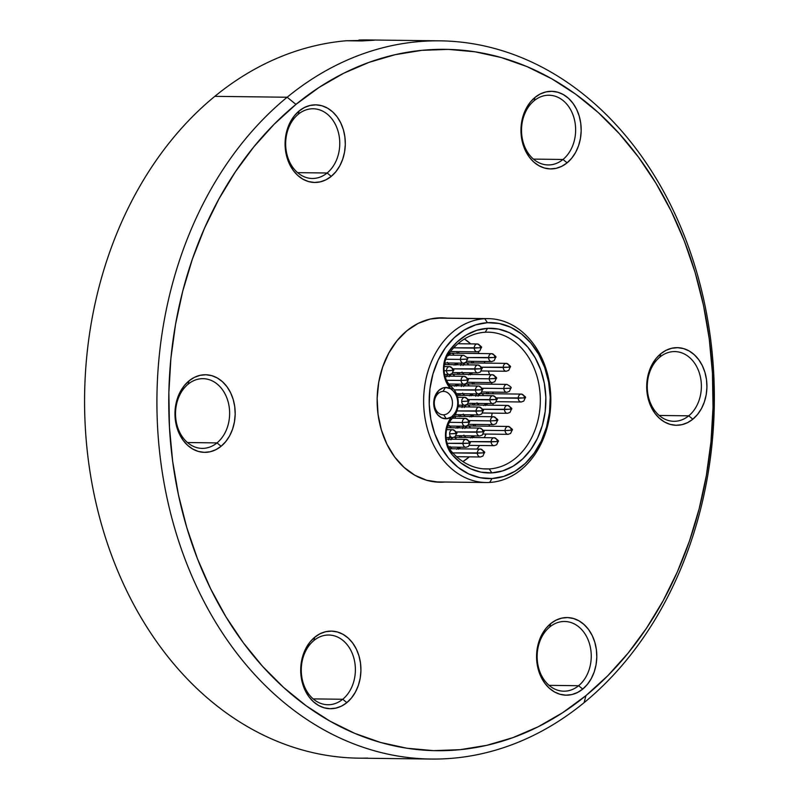 <?xml version="1.0" encoding="UTF-8"?>
<svg xmlns="http://www.w3.org/2000/svg" width="799" height="799" viewBox="0 0 799 799"><rect width="100%" height="100%" fill="white"/><g stroke="black" fill="none" stroke-linecap="round" stroke-linejoin="round"><path stroke-width="1.2" d="M488.768 393.837L487.919 392.049A8.809 6.841 -89.3 0 1 488.718 393.697M487.54 403.555A8.809 6.841 -89.3 0 1 485.992 405.153M473.757 363.106L472.908 361.338A8.809 6.841 -89.3 0 1 473.697 362.966M472.529 372.823A8.809 6.841 -89.3 0 1 470.961 374.431M474.376 384.129L473.537 382.361A8.809 6.841 -89.3 0 1 474.326 383.989M473.158 393.847A8.809 6.841 -89.3 0 1 471.59 395.465M475.006 405.153L474.157 403.385A8.809 6.841 -89.3 0 1 474.946 405.013M473.777 414.871A8.809 6.841 -89.3 0 1 472.209 416.489M475.625 426.177L474.786 424.409A8.809 6.841 -89.3 0 1 475.575 426.047M474.396 435.894A8.809 6.841 -89.3 0 1 472.838 437.512M461.652 437.512L460.803 435.735A8.809 6.841 -89.3 0 1 461.602 437.373M460.444 447.22A8.809 6.841 -89.3 0 1 458.886 448.828M461.033 416.489L460.174 414.701A8.809 6.841 -89.3 0 1 460.983 416.349M459.815 426.197A8.809 6.841 -89.3 0 1 458.256 427.805M460.404 395.465L459.555 393.677A8.809 6.841 -89.3 0 1 460.354 395.325M459.195 405.163A8.809 6.841 -89.3 0 1 458.027 406.461L459.205 405.143M459.785 374.431L458.926 372.654A8.809 6.841 -89.3 0 1 459.735 374.292M456.429 386.147L458.586 384.119A8.809 6.841 -89.3 0 1 457.008 385.757M459.155 353.408L458.306 351.63A8.809 6.841 -89.3 0 1 459.105 353.268M457.947 363.116A8.809 6.841 -89.3 0 1 456.389 364.724M445.393 364.734L444.653 363.136A8.809 6.841 -89.3 0 1 445.343 364.594M443.715 414.801A11.705 9.089 90.7 0 0 452.444 402.576A11.705 9.089 90.7 0 0 443.016 391.4L445.393 387.495A15.65 12.145 -89.3 0 1 450.686 388.733L452.364 390.202A15.461 11.995 -89.3 0 1 453.113 415.25L451.525 416.928A15.65 12.145 -89.3 0 1 446.321 418.766L443.715 414.801L442.726 414.781L443.715 414.801A11.705 9.089 -89.3 0 1 443.225 414.811A11.705 9.089 -89.3 0 1 434.276 403.305A11.705 9.089 -89.3 0 1 443.016 391.4A11.705 9.089 -89.3 0 1 443.505 391.39A11.705 9.089 -89.3 0 1 452.454 402.896A11.705 9.089 -89.3 0 1 443.715 414.801L446.321 418.766L451.525 416.928L446.961 425.627L445.452 435.924L447.23 446.122L452.024 454.541L460.733 462.811L470.521 468.753L481.038 472.159L491.864 472.888L489.258 468.923A68.404 53.084 90.7 0 0 540.284 397.532A68.404 53.084 90.7 0 0 485.203 332.244L487.58 328.339A72.349 56.15 -89.3 0 1 545.837 397.393A72.349 56.15 -89.3 0 1 491.864 472.888L502.771 470.871L513.178 466.157L522.676 458.926L530.916 449.447L537.567 438.092L542.381 425.298L545.178 411.555L545.837 397.393L544.339 383.35L540.743 369.977L535.18 357.782L527.879 347.225L519.11 338.726L509.213 332.604L498.566 329.098L487.58 328.339L485.203 332.244A68.404 53.084 90.7 0 0 448.688 353.857L448.958 351.19A72.349 56.15 -89.3 0 1 487.58 328.339L476.823 330.307L466.546 334.901L457.148 341.952L448.958 351.19L446.461 355.385L444.683 360.129L443.505 370.496L445.622 380.584L450.686 388.733L445.393 387.495L443.026 387.934L438.721 390.511L434.456 397.792L433.717 403.825L434.816 409.757L437.602 414.681L441.637 417.847L446.321 418.766A15.65 12.145 -89.3 0 1 433.717 403.825A15.65 12.145 -89.3 0 1 445.393 387.495L443.016 391.4A11.705 9.089 90.7 0 0 434.286 403.625A11.705 9.089 90.7 0 0 443.715 414.801M489.667 482.456L492.034 478.541A78.012 60.534 -89.3 0 1 429.223 404.084A78.012 60.534 -89.3 0 1 487.41 322.686L484.803 318.711A81.957 63.6 90.7 0 0 423.68 404.234A81.957 63.6 90.7 0 0 489.667 482.456A81.957 63.6 -89.3 0 1 486.221 482.536A81.957 63.6 -89.3 0 1 423.63 402.017A81.957 63.6 -89.3 0 1 484.803 318.711L435.805 318.102L484.803 318.711A81.957 63.6 -89.3 0 1 488.249 318.631A81.957 63.6 -89.3 0 1 550.831 399.15A81.957 63.6 -89.3 0 1 489.667 482.456A81.957 63.6 90.7 0 0 550.791 396.933A81.957 63.6 90.7 0 0 484.803 318.711L487.41 322.686L499.255 323.505L510.741 327.29L521.407 333.892L530.866 343.051L538.736 354.426L544.728 367.58L548.603 382.002L550.221 397.143L549.512 412.414L546.496 427.225L541.313 441.018L534.131 453.263L525.253 463.48L515.005 471.28L503.789 476.364L492.034 478.541L480.189 477.722L468.703 473.937L458.037 467.335L448.579 458.177L440.708 446.801L434.716 433.647L430.841 419.225L429.223 404.084L429.932 388.813L432.948 374.002L438.132 360.209L445.313 347.964L454.192 337.747L464.439 329.947L475.655 324.863L487.41 322.686A78.012 60.534 -89.3 0 1 550.221 397.143A78.012 60.534 -89.3 0 1 492.034 478.541L489.667 482.456M462.921 461.582A68.404 53.084 90.7 0 0 469.353 456.858L462.921 461.582M479.06 446.172L476.873 449.058A68.404 53.084 90.7 0 0 479.54 445.492M484.244 437.652A68.404 53.084 90.7 0 0 485.982 434.067M489.018 426.207A68.404 53.084 90.7 0 0 489.527 424.599M491.505 416.728A68.404 53.084 90.7 0 0 492.154 413.123M493.023 405.243A68.404 53.084 90.7 0 0 493.113 403.615M493.013 393.747A68.404 53.084 90.7 0 0 492.883 392.109M491.844 384.209A68.404 53.084 90.7 0 0 491.535 382.581M489.547 374.661A68.404 53.084 90.7 0 0 488.349 371.036M484.993 363.106A68.404 53.084 90.7 0 0 484.164 361.468M479.29 353.518A68.404 53.084 90.7 0 0 478.012 351.79M470.741 343.89A68.404 53.084 90.7 0 0 464.429 338.996L470.751 343.89M489.258 468.923L483.525 468.843L489.258 468.923A68.404 53.084 -89.3 0 1 486.391 468.983A68.404 53.084 -89.3 0 1 451.585 451.565A21.833 16.949 -89.3 0 1 452.534 418.167A19.206 14.901 90.7 0 0 451.615 387.036A19.206 14.901 -89.3 0 1 452.534 418.167A21.833 16.949 90.7 0 0 451.585 451.565A68.404 53.084 90.7 0 0 489.258 468.923L491.864 472.888A72.349 56.15 -89.3 0 1 452.024 454.541L451.585 451.565L452.024 454.541A25.788 20.005 -89.3 0 1 451.525 416.928L453.113 415.25L452.534 418.167L453.113 415.25A15.461 11.995 -89.3 0 0 452.364 390.202L450.686 388.733A25.788 20.005 -89.3 0 1 448.958 351.19L448.688 353.857A68.404 53.084 -89.3 0 1 485.203 332.244A68.404 53.084 -89.3 0 1 488.079 332.184A68.404 53.084 -89.3 0 1 540.324 399.39A68.404 53.084 -89.3 0 1 489.258 468.923M478.971 405.103L477.013 402.786M475.795 396.234L476.723 392.998M487.57 403.515L485.412 405.552M463.959 374.371L462.002 372.054M460.783 365.503L461.712 362.267M472.559 372.783L470.391 374.821M464.579 395.395L462.621 393.078M461.403 386.526L462.331 383.29M473.178 393.807L471.02 395.845M465.208 416.429L463.25 414.102M462.032 407.55L462.961 404.324M473.807 414.831L471.64 416.868M465.827 437.452L463.869 435.135M462.651 428.584L463.58 425.348M474.426 435.864L472.269 437.902M451.854 448.788L449.897 446.461M448.688 439.909L449.607 436.683M460.454 447.19L458.296 449.228M451.235 427.755L449.278 425.438M459.834 426.167L457.677 428.204M446.811 376.838L447.74 373.602M449.368 364.684L447.4 362.356M457.957 363.086L455.8 365.123M451.615 387.036A21.833 16.949 -89.3 0 1 448.688 353.857A21.833 16.949 90.7 0 0 451.615 387.036L452.364 390.202L451.615 387.036M449.318 364.644A8.809 6.841 -89.3 0 1 447.8 362.986M446.931 376.099A8.809 6.841 -89.3 0 1 447.37 374.491M451.185 427.715A8.809 6.841 -89.3 0 1 449.667 426.067M451.805 448.748A8.809 6.841 -89.3 0 1 450.296 447.09M448.798 439.18A8.809 6.841 -89.3 0 1 449.238 437.562M465.797 437.423A8.809 6.841 -89.3 0 1 464.269 435.775M462.771 427.864A8.809 6.841 -89.3 0 1 463.21 426.237M465.178 416.399A8.809 6.841 -89.3 0 1 463.65 414.751M462.142 406.831A8.809 6.841 -89.3 0 1 462.591 405.203M464.549 395.375A8.809 6.841 -89.3 0 1 463.021 393.717M461.522 385.807A8.809 6.841 -89.3 0 1 461.962 384.179M463.929 374.351A8.809 6.841 -89.3 0 1 462.401 372.694M460.893 364.783A8.809 6.841 -89.3 0 1 461.343 363.155M478.921 405.063A8.809 6.841 -89.3 0 1 477.412 403.425M475.914 395.515A8.809 6.841 -89.3 0 1 476.354 393.887M446.102 437.532L452.624 437.612A3.945 3.066 -89.3 0 1 449.617 433.837A3.945 3.066 -89.3 0 1 452.723 429.712A3.945 3.066 -89.3 0 1 455.73 433.487L449.617 433.837A3.945 3.066 90.7 0 0 452.663 437.612M452.683 429.712A3.945 3.066 90.7 0 0 449.617 433.837L456.559 433.537C457.717 433.088 456.439 431.82 452.723 429.712L446.621 429.642M455.22 414.641L479.12 414.941A3.945 3.066 -89.3 0 1 476.104 411.165A3.945 3.066 -89.3 0 1 479.21 407.051A3.945 3.066 -89.3 0 1 482.226 410.816L476.104 411.165A3.945 3.066 90.7 0 0 479.15 414.941M476.104 411.165L456.938 410.936L483.055 410.876C484.214 410.426 482.936 409.148 479.21 407.051A3.945 3.066 90.7 0 0 476.104 411.165M456.019 435.675L479.74 435.964A3.945 3.066 -89.3 0 1 479.74 435.964A3.945 3.066 -89.3 0 1 476.733 432.199A3.945 3.066 -89.3 0 1 479.839 428.074A3.945 3.066 -89.3 0 1 482.856 431.84L476.733 432.199A3.945 3.066 90.7 0 0 479.78 435.964M479.799 428.074A3.945 3.066 90.7 0 0 476.733 432.199L456.169 431.939L483.675 431.899C484.843 431.45 483.565 430.172 479.839 428.074L447.12 427.665M456.599 456.698L480.369 456.988A3.945 3.066 -89.3 0 1 477.353 453.223A3.945 3.066 -89.3 0 1 480.459 449.098A3.945 3.066 -89.3 0 1 483.475 452.873L477.353 453.223A3.945 3.066 90.7 0 0 480.399 456.988M477.353 453.223L452.793 452.923L484.304 452.923C485.462 452.474 484.184 451.205 480.459 449.098A3.945 3.066 90.7 0 0 477.353 453.223M456.379 393.637L478.491 393.917A3.945 3.066 -89.3 0 1 475.485 390.142A3.945 3.066 -89.3 0 1 478.591 386.017A3.945 3.066 -89.3 0 1 481.607 389.792L475.485 390.142A3.945 3.066 90.7 0 0 478.531 393.917M478.551 386.017A3.945 3.066 90.7 0 0 475.485 390.142L454.241 389.882L482.426 389.842C483.595 389.393 482.316 388.124 478.591 386.017L450.177 385.667M452.903 372.574L477.872 372.883A3.945 3.066 -89.3 0 1 474.856 369.118A3.945 3.066 -89.3 0 1 477.972 364.993A3.945 3.066 -89.3 0 1 480.978 368.768L474.856 369.118A3.945 3.066 90.7 0 0 477.902 372.883M474.856 369.118L453.053 368.848L481.807 368.818C482.966 368.369 481.687 367.091 477.972 364.993A3.945 3.066 90.7 0 0 474.856 369.118M450.476 351.53L477.243 351.86A3.945 3.066 -89.3 0 1 474.236 348.084A3.945 3.066 -89.3 0 1 477.343 343.969A3.945 3.066 -89.3 0 1 480.359 347.735L474.236 348.084A3.945 3.066 90.7 0 0 477.283 351.86M477.303 343.969A3.945 3.066 90.7 0 0 474.236 348.084L453.692 347.835L481.178 347.795C482.346 347.345 481.068 346.067 477.343 343.969L457.997 343.73M448.639 447.07L465.977 447.29A3.945 3.066 -89.3 0 1 462.961 443.515A3.945 3.066 -89.3 0 1 466.077 439.39A3.945 3.066 -89.3 0 1 469.083 443.165L462.961 443.515A3.945 3.066 90.7 0 0 466.007 447.29M466.037 439.39A3.945 3.066 90.7 0 0 462.961 443.515L447.17 443.325L469.912 443.215C471.07 442.776 469.792 441.497 466.077 439.39L446.271 439.15M465.418 418.366A3.945 3.066 90.7 0 0 462.341 422.491A3.945 3.066 90.7 0 0 465.388 426.257A3.945 3.066 -89.3 0 1 462.341 422.491L449.388 422.331L462.341 422.491A3.945 3.066 -89.3 0 1 465.447 418.366A3.945 3.066 -89.3 0 1 468.464 422.142L462.341 422.491L469.283 422.192C470.451 421.742 469.173 420.474 465.447 418.366L452.494 418.207M458.177 405.153L464.728 405.233A3.945 3.066 -89.3 0 1 461.712 401.468A3.945 3.066 -89.3 0 1 464.828 397.343A3.945 3.066 -89.3 0 1 467.834 401.108L461.712 401.468A3.945 3.066 90.7 0 0 464.758 405.233M464.788 397.343A3.945 3.066 90.7 0 0 461.712 401.468L468.663 401.168C469.822 400.718 468.544 399.44 464.828 397.343L457.587 397.253M464.169 376.319A3.945 3.066 90.7 0 0 461.093 380.434A3.945 3.066 90.7 0 0 464.139 384.209A3.945 3.066 -89.3 0 1 461.093 380.434L446.521 380.254L461.093 380.434A3.945 3.066 -89.3 0 1 464.199 376.319A3.945 3.066 -89.3 0 1 467.215 380.084L461.093 380.434L468.034 380.144C469.203 379.695 467.924 378.416 464.199 376.319L444.983 376.079M466.586 359.061L460.464 359.41A3.945 3.066 90.7 0 0 463.51 363.185M444.693 362.946L463.48 363.185A3.945 3.066 -89.3 0 1 460.464 359.41L445.802 359.23L460.464 359.41A3.945 3.066 -89.3 0 1 463.58 355.285A3.945 3.066 -89.3 0 1 463.6 355.285M463.54 355.285A3.945 3.066 90.7 0 0 460.464 359.41L467.415 359.111C468.574 358.661 467.295 357.393 463.58 355.285L447.849 355.096M446.501 370.746A3.945 3.066 90.7 0 0 449.547 374.511A3.945 3.066 -89.3 0 1 449.507 374.511A3.945 3.066 -89.3 0 1 446.501 370.746L444.104 370.716L446.501 370.746A3.945 3.066 -89.3 0 1 449.607 366.621A3.945 3.066 -89.3 0 1 452.614 370.396L446.501 370.746L453.442 370.446C454.601 369.997 453.323 368.719 449.607 366.621A3.945 3.066 90.7 0 0 446.501 370.746M466.866 361.258L491.635 361.567A3.945 3.066 -89.3 0 1 491.635 361.567A3.945 3.066 -89.3 0 1 488.628 357.792A3.945 3.066 -89.3 0 1 491.735 353.667A3.945 3.066 -89.3 0 1 494.741 357.443L488.628 357.792A3.945 3.066 90.7 0 0 491.675 361.567M491.695 353.667A3.945 3.066 90.7 0 0 488.628 357.792L467.035 357.523L495.57 357.503C496.738 357.053 495.45 355.775 491.735 353.667L451.315 353.178A3.945 3.066 -89.3 0 1 453.952 355.165M489.248 378.816A3.945 3.066 90.7 0 0 492.294 382.591A3.945 3.066 -89.3 0 1 489.248 378.816L467.655 378.556L489.248 378.816A3.945 3.066 -89.3 0 1 492.354 374.701A3.945 3.066 -89.3 0 1 495.37 378.466L489.248 378.816L496.199 378.526C497.358 378.077 496.079 376.798 492.354 374.701A3.945 3.066 90.7 0 0 489.248 378.816M468.114 403.315L492.883 403.615A3.945 3.066 -89.3 0 1 489.877 399.85A3.945 3.066 -89.3 0 1 492.983 395.725A3.945 3.066 -89.3 0 1 495.989 399.5L489.877 399.85A3.945 3.066 90.7 0 0 492.923 403.615M492.943 395.725A3.945 3.066 90.7 0 0 489.877 399.85L468.284 399.58L496.818 399.55C497.977 399.101 496.698 397.822 492.983 395.725L457.018 395.285M490.496 420.873A3.945 3.066 90.7 0 0 493.542 424.649A3.945 3.066 -89.3 0 1 490.496 420.873L468.903 420.604L490.496 420.873A3.945 3.066 -89.3 0 1 493.602 416.748A3.945 3.066 -89.3 0 1 496.618 420.524L490.496 420.873L497.447 420.574C498.606 420.124 497.328 418.856 493.602 416.748A3.945 3.066 90.7 0 0 490.496 420.873M469.363 445.363L494.132 445.672A3.945 3.066 -89.3 0 1 494.132 445.672A3.945 3.066 -89.3 0 1 491.125 441.897A3.945 3.066 -89.3 0 1 494.231 437.782A3.945 3.066 -89.3 0 1 497.238 441.547L491.125 441.897A3.945 3.066 90.7 0 0 494.172 445.672M494.191 437.782A3.945 3.066 90.7 0 0 491.125 441.897L469.532 441.637L498.067 441.607C499.225 441.158 497.947 439.879 494.231 437.782L454.222 437.283M508.164 426.446A3.945 3.066 90.7 0 0 505.088 430.571A3.945 3.066 90.7 0 0 508.134 434.336A3.945 3.066 -89.3 0 1 508.104 434.336A3.945 3.066 -89.3 0 1 505.088 430.571L483.295 430.301L505.088 430.571A3.945 3.066 -89.3 0 1 508.204 426.446A3.945 3.066 -89.3 0 1 511.21 430.212L505.088 430.571L512.039 430.271C513.198 429.822 511.919 428.544 508.204 426.446L467.795 425.947A3.945 3.066 -89.3 0 1 470.431 427.954M482.516 413.003L507.475 413.313A3.945 3.066 -89.3 0 1 504.469 409.537A3.945 3.066 -89.3 0 1 507.575 405.423A3.945 3.066 -89.3 0 1 510.591 409.188L504.469 409.537A3.945 3.066 90.7 0 0 507.515 413.313M504.469 409.537L482.666 409.268L511.41 409.248C512.578 408.798 511.3 407.52 507.575 405.423A3.945 3.066 90.7 0 0 504.469 409.537M509.962 388.164L503.839 388.514A3.945 3.066 90.7 0 0 506.896 392.289M481.887 391.979L506.856 392.289A3.945 3.066 -89.3 0 1 503.839 388.514L482.047 388.244L503.839 388.514A3.945 3.066 -89.3 0 1 506.956 384.389A3.945 3.066 -89.3 0 1 506.975 384.389L466.556 383.89A3.945 3.066 -89.3 0 1 469.183 385.907M506.916 384.389A3.945 3.066 90.7 0 0 503.839 388.514L510.791 388.214C511.949 387.765 510.671 386.496 506.956 384.389M481.268 370.946L506.226 371.255A3.945 3.066 -89.3 0 1 503.22 367.49A3.945 3.066 -89.3 0 1 506.326 363.365A3.945 3.066 -89.3 0 1 509.343 367.141L503.22 367.49A3.945 3.066 90.7 0 0 506.266 371.255M503.22 367.49L481.417 367.22L510.162 367.19C511.33 366.741 510.052 365.463 506.326 363.365A3.945 3.066 90.7 0 0 503.22 367.49M496.279 401.677L521.248 401.987A3.945 3.066 -89.3 0 1 518.231 398.222A3.945 3.066 -89.3 0 1 521.347 394.097A3.945 3.066 -89.3 0 1 524.354 397.872L518.231 398.222A3.945 3.066 90.7 0 0 521.278 401.987M521.308 394.097A3.945 3.066 90.7 0 0 518.231 398.222L496.429 397.952L525.183 397.922C526.341 397.473 525.063 396.194 521.347 394.097L480.938 393.597A3.945 3.066 -89.3 0 1 483.575 395.605M448.658 355.106A3.945 3.066 -89.3 0 1 451.335 353.178L451.335 353.178M454.072 365.143L456.289 363.096A8.809 6.841 -89.3 0 1 454.731 364.704M457.447 353.248A8.809 6.841 -89.3 0 0 456.648 351.61L457.527 353.478M451.205 353.178L449.058 354.426L448.429 355.735M449.288 376.129A3.945 3.066 -89.3 0 1 451.954 374.202A3.945 3.066 -89.3 0 1 454.581 376.199M454.691 386.177L456.908 384.119A8.809 6.841 -89.3 0 1 455.35 385.737M458.077 374.272A8.809 6.841 -89.3 0 0 457.268 372.634L458.157 374.501M451.825 374.202L450.656 374.551L449.048 376.758M458.696 395.305A8.809 6.841 -89.3 0 0 457.897 393.657L458.776 395.535M454.042 416.419A3.945 3.066 -89.3 0 1 455.829 418.247M455.939 428.224L458.157 426.167A8.809 6.841 -89.3 0 1 456.599 427.785M459.325 416.329A8.809 6.841 -89.3 0 0 458.516 414.681L459.405 416.559M451.155 439.21A3.945 3.066 -89.3 0 1 452.574 437.612L450.916 439.84M454.162 437.303A3.945 3.066 -89.3 0 1 456.449 439.28M456.569 449.248L458.786 447.2A8.809 6.841 -89.3 0 1 457.228 448.808M459.944 437.353A8.809 6.841 -89.3 0 0 459.145 435.715L460.024 437.582M465.118 427.894A3.945 3.066 -89.3 0 1 467.795 425.947M470.541 437.922L472.738 435.874A8.809 6.841 -89.3 0 1 471.18 437.492M473.917 426.027A8.809 6.841 -89.3 0 0 473.118 424.389L473.997 426.257M467.665 425.947L465.527 427.195L464.888 428.504M464.499 406.861A3.945 3.066 -89.3 0 1 467.175 404.923A3.945 3.066 -89.3 0 1 469.802 406.931M469.912 416.888L472.119 414.851A8.809 6.841 -89.3 0 1 470.551 416.469M473.288 404.993A8.809 6.841 -89.3 0 0 472.499 403.365L473.378 405.223M467.045 404.923L465.877 405.273L464.269 407.48M463.869 385.837A3.945 3.066 -89.3 0 1 466.556 383.89M469.293 395.865L471.49 393.827A8.809 6.841 -89.3 0 1 469.932 395.445M472.668 383.969A8.809 6.841 -89.3 0 0 471.869 382.341L472.748 384.199M466.416 383.9L464.279 385.138L463.64 386.446M463.25 364.813A3.945 3.066 -89.3 0 1 465.927 362.866A3.945 3.066 -89.3 0 1 468.554 364.873M468.663 374.841L470.871 372.803A8.809 6.841 -89.3 0 1 469.303 374.411M472.039 362.946A8.809 6.841 -89.3 0 0 471.25 361.318L472.129 363.175M465.797 362.866L464.628 363.215L463.021 365.423M478.261 395.545A3.945 3.066 -89.3 0 1 480.938 393.597M483.675 405.572L485.882 403.535A8.809 6.841 -89.3 0 1 484.334 405.133M487.06 393.677A8.809 6.841 -89.3 0 0 486.251 392.029L487.14 393.907M480.808 393.597L478.671 394.846L478.032 396.154M406.951 330.706A82.217 63.81 -89.3 0 1 441.957 317.802A82.217 63.81 -89.3 0 1 447.05 318.122L442.676 317.812L430.202 319.061L418.137 323.415L406.951 330.706L397.073 340.674L388.873 352.918L382.681 366.971L378.726 382.292L377.158 398.292L378.047 414.361L381.343 429.882L386.946 444.244L394.606 456.918L404.064 467.405L414.931 475.295L426.796 480.299L439.2 482.206L445.043 482.027A82.217 63.81 -89.3 0 1 439.929 482.226A82.217 63.81 -89.3 0 1 379.495 422.671A82.217 63.81 -89.3 0 1 406.951 330.706M216.998 442.906A34.856 27.056 90.7 0 0 225.478 394.766A34.856 27.056 90.7 0 0 188.174 384.139L189.033 380.843A38.811 30.112 -89.3 0 1 230.561 392.669A38.811 30.112 -89.3 0 1 221.113 446.261L216.998 442.906L187.455 442.536L216.998 442.906A34.856 27.056 -89.3 0 1 202.157 448.379A34.856 27.056 -89.3 0 1 176.529 423.13A34.856 27.056 -89.3 0 1 188.174 384.139A34.856 27.056 -89.3 0 1 203.016 378.666A34.856 27.056 -89.3 0 1 228.634 403.914A34.856 27.056 -89.3 0 1 216.998 442.906L221.113 446.261L225.777 441.557L229.653 435.785L232.579 429.153L234.437 421.912L235.176 414.361L234.766 406.781L233.198 399.45L230.561 392.669L226.946 386.696L222.482 381.742L217.348 378.017L211.755 375.66L205.892 374.751L200 375.34L194.307 377.398L189.033 380.843L184.369 385.547L180.494 391.32L177.568 397.952L175.71 405.183L174.971 412.743L175.381 420.324L176.949 427.645L179.585 434.426L183.201 440.409L187.665 445.363L192.799 449.088L198.392 451.445L204.254 452.344L210.147 451.765L215.84 449.707L221.113 446.261A38.811 30.112 -89.3 0 1 179.585 434.426A38.811 30.112 -89.3 0 1 189.033 380.843L188.174 384.139A34.856 27.056 90.7 0 0 179.685 432.279A34.856 27.056 90.7 0 0 216.998 442.906M342.741 699.265A34.856 27.056 90.7 0 0 351.22 651.125A34.856 27.056 90.7 0 0 313.917 640.498L314.776 637.202A38.811 30.112 -89.3 0 1 356.304 649.028A38.811 30.112 -89.3 0 1 346.866 702.621L342.741 699.265L313.198 698.895L342.741 699.265A34.856 27.056 -89.3 0 1 327.9 704.738A34.856 27.056 -89.3 0 1 302.272 679.49A34.856 27.056 -89.3 0 1 313.917 640.498A34.856 27.056 -89.3 0 1 328.759 635.015A34.856 27.056 -89.3 0 1 354.386 660.264A34.856 27.056 -89.3 0 1 342.741 699.265L346.866 702.621L351.53 697.917L355.395 692.134L358.322 685.502L360.189 678.271L360.928 670.721L360.509 663.14L358.951 655.809L356.304 649.028L352.689 643.045L348.224 638.101L343.101 634.376L337.498 632.019L331.635 631.11L325.752 631.699L320.049 633.757L314.776 637.202L310.112 641.897L306.237 647.679L303.32 654.311L301.453 661.542L300.714 669.093L301.133 676.683L302.691 684.004L305.328 690.785L308.953 696.768L313.408 701.712L318.541 705.437L324.134 707.804L329.997 708.703L335.89 708.114L341.582 706.066L346.866 702.621A38.811 30.112 -89.3 0 1 305.328 690.785A38.811 30.112 -89.3 0 1 314.776 637.202L313.917 640.498A34.856 27.056 90.7 0 0 305.428 688.638A34.856 27.056 90.7 0 0 342.741 699.265M578.606 685.722A34.856 27.056 90.7 0 0 587.095 637.582A34.856 27.056 90.7 0 0 549.782 626.955L550.641 623.659A38.811 30.112 -89.3 0 1 592.179 635.485A38.811 30.112 -89.3 0 1 582.731 689.078L578.606 685.722L549.063 685.352L578.606 685.722A34.856 27.056 -89.3 0 1 563.764 691.195A34.856 27.056 -89.3 0 1 538.146 665.947A34.856 27.056 -89.3 0 1 549.782 626.955A34.856 27.056 -89.3 0 1 564.623 621.482A34.856 27.056 -89.3 0 1 590.251 646.731A34.856 27.056 -89.3 0 1 578.606 685.722L582.731 689.078L587.395 684.373L591.26 678.601L594.186 671.969L596.054 664.738L596.793 657.178L596.374 649.597L594.816 642.276L592.179 635.485L588.553 629.512L584.099 624.558L578.965 620.833L573.362 618.476L567.51 617.567L561.617 618.156L555.924 620.214L550.641 623.659L545.977 628.364L542.112 634.136L539.185 640.768L537.318 647.999L536.578 655.56L536.998 663.14L538.556 670.471L541.193 677.252L544.818 683.225L549.283 688.179L554.406 691.904L560.009 694.261L565.862 695.17L571.754 694.581L577.447 692.523L582.731 689.078A38.811 30.112 -89.3 0 1 541.193 677.252A38.811 30.112 -89.3 0 1 550.641 623.659L549.782 626.955A34.856 27.056 90.7 0 0 541.303 675.095A34.856 27.056 90.7 0 0 578.606 685.722M688.738 415.83A34.856 27.056 90.7 0 0 697.217 367.68A34.856 27.056 90.7 0 0 659.914 357.053L660.763 353.757A38.811 30.112 -89.3 0 1 702.301 365.592A38.811 30.112 -89.3 0 1 692.853 419.185L688.738 415.83L659.185 415.46L688.738 415.83A34.856 27.056 -89.3 0 1 673.897 421.303A34.856 27.056 -89.3 0 1 648.269 396.054A34.856 27.056 -89.3 0 1 659.914 357.053A34.856 27.056 -89.3 0 1 674.756 351.58A34.856 27.056 -89.3 0 1 700.373 376.828A34.856 27.056 -89.3 0 1 688.738 415.83L692.853 419.185L697.517 414.481L701.392 408.698L704.309 402.067L706.176 394.836L706.915 387.285L706.496 379.695L704.938 372.374L702.301 365.592L698.676 359.61L694.221 354.666L689.088 350.941L683.485 348.574L677.632 347.675L671.739 348.264L666.046 350.322L660.763 353.757L656.099 358.461L652.234 364.244L649.307 370.876L647.44 378.107L646.701 385.657L647.12 393.248L648.678 400.569L651.325 407.35L654.94 413.333L659.405 418.276L664.528 422.002L670.131 424.369L675.994 425.268L681.877 424.678L687.579 422.631L692.853 419.185A38.811 30.112 -89.3 0 1 651.325 407.35A38.811 30.112 -89.3 0 1 660.763 353.757L659.914 357.053A34.856 27.056 90.7 0 0 651.425 405.193A34.856 27.056 90.7 0 0 688.738 415.83M562.995 159.47A34.856 27.056 90.7 0 0 571.475 111.331A34.856 27.056 90.7 0 0 534.161 100.704L535.02 97.408A38.811 30.112 -89.3 0 1 576.558 109.233A38.811 30.112 -89.3 0 1 567.11 162.826L562.995 159.47L533.442 159.101L562.995 159.47A34.856 27.056 -89.3 0 1 548.144 164.944A34.856 27.056 -89.3 0 1 522.526 139.695A34.856 27.056 -89.3 0 1 534.161 100.704A34.856 27.056 -89.3 0 1 549.013 95.231A34.856 27.056 -89.3 0 1 574.631 120.479A34.856 27.056 -89.3 0 1 562.995 159.47L567.11 162.826L571.774 158.122L575.64 152.349L578.566 145.708L580.434 138.477L581.173 130.926L580.753 123.346L579.195 116.015L576.558 109.233L572.933 103.251L568.479 98.307L563.345 94.582L557.742 92.225L551.889 91.316L545.997 91.905L540.304 93.962L535.02 97.408L530.356 102.102L526.491 107.885L523.565 114.517L521.697 121.748L520.958 129.308L521.377 136.889L522.936 144.21L525.582 150.991L529.198 156.974L533.662 161.927L538.786 165.653L544.389 168.01L550.251 168.909L556.134 168.329L561.827 166.272L567.11 162.826A38.811 30.112 -89.3 0 1 525.582 150.991A38.811 30.112 -89.3 0 1 535.02 97.408L534.161 100.704A34.856 27.056 90.7 0 0 525.682 148.844A34.856 27.056 90.7 0 0 562.995 159.47M327.121 173.003A34.856 27.056 90.7 0 0 335.61 124.864A34.856 27.056 90.7 0 0 298.297 114.237L299.156 110.941A38.811 30.112 -89.3 0 1 340.684 122.776A38.811 30.112 -89.3 0 1 331.245 176.369L327.121 173.003L297.578 172.644L327.121 173.003A34.856 27.056 -89.3 0 1 312.279 178.487A34.856 27.056 -89.3 0 1 286.661 153.238A34.856 27.056 -89.3 0 1 298.297 114.237A34.856 27.056 -89.3 0 1 313.138 108.764A34.856 27.056 -89.3 0 1 338.766 134.012A34.856 27.056 -89.3 0 1 327.121 173.003L331.245 176.369L335.91 171.665L339.775 165.882L342.701 159.251L344.569 152.02L345.308 144.469L344.888 136.879L343.33 129.558L340.684 122.776L337.068 116.794L332.604 111.85L327.48 108.125L321.877 105.758L316.014 104.859L310.132 105.448L304.439 107.495L299.156 110.941L294.491 115.645L290.626 121.428L287.7 128.06L285.832 135.291L285.093 142.841L285.513 150.432L287.071 157.753L289.707 164.534L293.333 170.517L297.787 175.46L302.921 179.186L308.524 181.553L314.377 182.452L320.269 181.862L325.962 179.805L331.245 176.369A38.811 30.112 -89.3 0 1 289.707 164.534A38.811 30.112 -89.3 0 1 299.156 110.941L298.297 114.237A34.856 27.056 90.7 0 0 289.817 162.377A34.856 27.056 90.7 0 0 327.121 173.003M367.61 758.091A359.131 278.701 -89.3 0 1 96.11 503.46A359.131 278.701 -89.3 0 1 214.811 96.349L287.151 97.238A359.131 278.701 -89.3 0 1 440.059 40.839A359.131 278.701 -89.3 0 1 704.029 300.953A359.131 278.701 -89.3 0 1 584.109 702.651L585.937 695.619A350.711 272.169 -89.3 0 1 210.596 588.713A350.711 272.169 -89.3 0 1 295.95 104.399L287.151 97.238A359.131 278.701 90.7 0 0 199.76 593.178A359.131 278.701 90.7 0 0 584.109 702.651A359.131 278.701 -89.3 0 1 431.2 759.05A359.131 278.701 -89.3 0 1 167.231 498.946A359.131 278.701 -89.3 0 1 287.151 97.238L214.811 96.349A359.131 278.701 -89.3 0 1 346.327 40.749A359.131 278.701 90.7 0 0 214.811 96.349A359.131 278.701 90.7 0 0 94.891 498.047A359.131 278.701 90.7 0 0 358.861 758.161L431.2 759.05M361.747 40.939L346.327 40.749L374.401 40.21L361.747 40.939M358.971 40.02L358.441 40.899L358.971 40.02L374.401 40.21L358.971 40.02A359.131 278.701 90.7 0 1 367.72 39.95L440.059 40.839M585.937 695.619L562.666 712.688L538.216 726.75L512.828 737.667L486.751 745.327L460.234 749.672L433.527 750.641L406.901 748.234L380.594 742.471L354.866 733.412L329.977 721.137L306.147 705.777L283.615 687.47L262.601 666.396L243.305 642.756L225.917 616.778L210.596 588.713L197.493 558.831L186.736 527.41L178.427 494.771L172.644 461.223L169.448 427.075L168.859 392.679L170.896 358.342L175.53 324.414L182.731 291.216L192.409 259.056L204.484 228.264L218.836 199.121L235.325 171.905L253.792 146.896L274.067 124.324L295.95 104.399L319.22 87.331L343.67 73.268L369.058 62.352L395.135 54.692L421.652 50.357L448.359 49.388L474.986 51.795L501.293 57.558L527.02 66.617L551.909 78.881L575.739 94.242L598.261 112.549L619.275 133.633L638.571 157.273L655.969 183.251L671.29 211.316L684.393 241.198L695.15 272.609L703.46 305.248L709.242 338.806L712.438 372.943L713.028 407.35L710.99 441.677L706.346 475.605L699.155 508.813L689.477 540.963L677.402 571.764L663.05 600.908L646.561 628.114L628.094 653.123L607.819 675.704L585.937 695.619L584.109 702.651A359.131 278.701 90.7 0 0 671.51 206.721A359.131 278.701 90.7 0 0 287.151 97.238L295.95 104.399A350.711 272.169 -89.3 0 1 671.29 211.316A350.711 272.169 -89.3 0 1 585.937 695.619M486.221 482.536L434.836 481.897M488.249 318.631L436.853 318.002M452.624 437.612L455.15 436.703L456.559 433.537M479.12 414.941L481.647 414.032L483.055 410.876M457.977 406.781L479.21 407.051M479.74 435.964L482.266 435.056L483.675 431.899M480.369 456.988L482.896 456.089L484.304 452.923M449.537 448.718L480.459 449.098M478.491 393.917L481.018 393.008L482.426 389.842M477.872 372.883L480.399 371.984L481.807 368.818M444.384 364.584L477.972 364.993M477.243 351.86L479.78 350.951L481.178 347.795M465.977 447.29L468.504 446.381L469.912 443.215M447.66 426.047L465.348 426.257L467.884 425.358L469.283 422.192M464.728 405.233L467.255 404.324L468.663 401.168M448.788 384.019L464.099 384.209L466.636 383.3L468.034 380.144M463.48 363.185L466.007 362.277L467.415 359.111M444.604 374.451L449.507 374.511L452.034 373.612L453.442 370.446M444.144 366.551L449.607 366.621M491.635 361.567L494.162 360.659L495.57 357.493M467.485 382.282L492.264 382.591L494.791 381.682L496.199 378.526M451.934 374.202L492.354 374.701M492.883 403.615L495.41 402.716L496.818 399.55M468.733 424.339L493.512 424.649L496.039 423.74L497.447 420.574M454.152 416.269L493.602 416.748M494.132 445.672L496.658 444.763L498.067 441.607M483.135 434.027L508.104 434.336L510.631 433.428L512.039 430.271M507.475 413.313L510.012 412.404L511.41 409.248M467.155 404.923L507.575 405.423M506.856 392.289L509.382 391.38L510.791 388.214M506.226 371.255L508.763 370.356L510.162 367.19M465.907 362.866L506.326 363.365M521.248 401.987L523.774 401.088L525.183 397.922"/></g></svg>
